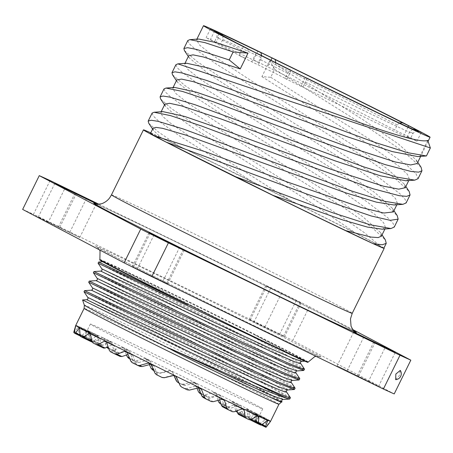 <?xml version="1.0" encoding="UTF-8"?>
<svg xmlns="http://www.w3.org/2000/svg" width="453" height="453" viewBox="0 0 453 453"><rect width="100%" height="100%" fill="white"/><g stroke="black" fill="none" stroke-linecap="round" stroke-linejoin="round"><path stroke-width="0.34" stroke-dasharray="2.27 1.7" d="M427.762 140.385L419.993 156.172L425.803 156.013M417.893 156.585L419.993 156.172M269.682 60.849L261.919 76.636L270.73 77.282L274.665 69.281L269.682 60.849L362.796 119.586L398.515 144.094L416.228 159.949L417.139 163.533M174.648 87.429L172.667 88.324L175.889 93.556L188.046 103.222L233.963 133.448L327.06 192.168L362.779 216.676L380.503 232.531L381.42 236.132M274.665 69.281L368.974 128.131L403.934 152.004L421.092 167.31M163.992 88.952L165.22 91.868L170.447 96.766L191.891 112.044L344.393 208.029L371.76 227.287L385.361 239.892M270.73 77.282L373.578 141.715L407.575 165.889L416.075 173.867L418.062 178.675M160.605 98.975L171.494 108.629L194.541 124.365L337.695 214.207L364.308 232.627L379.603 245.594L357.077 234.014L308.425 200.928L191.393 126.715L173.975 114.298L165.47 106.336L164.903 104.111M405.967 180.787L409.376 179.32L407.468 174.388L398.799 166.155L364.008 141.274L261.919 76.636M198.595 39.02L196.483 39.926L199.705 45.158L211.857 54.824L257.774 85.051L350.888 143.782L386.607 168.29L404.319 184.144L405.237 187.735M394.065 204.983L397.468 203.516L395.565 198.59L386.89 190.356L352.1 165.475L250.011 100.832L208.731 73.89L189.286 57.944L188.714 55.713M186.551 63.233L184.575 64.128L187.797 69.354L199.954 79.02L245.871 109.247L338.974 167.978L374.693 192.485L392.411 208.335L393.329 211.93M175.923 64.7L177.044 67.571L182.174 72.423L203.499 87.65L356.183 183.759L383.634 203.063L397.27 215.696M172.514 74.773L185.164 85.725L212.18 103.873L291.766 153.369L366.511 201.449L388.108 218.018L393.232 223.55L394.252 227.072M382.156 229.184L385.56 227.717L383.657 222.785L374.982 214.552L340.192 189.671L238.102 125.034L196.823 98.086L177.378 82.14L176.806 79.909M383.918 248.074A134.167 1.636 26.2 0 0 215.515 163.675A134.167 1.636 -153.8 0 0 150.753 132.859M162.87 111.619L160.764 112.525L162.497 116.228L169.818 122.701L199.19 143.023L290.588 200.611A126.279 1.54 -153.8 0 1 357.077 234.014M290.588 200.611L178.471 145.843L161.455 138.018L153.567 130.532L152.995 128.307M150.509 133.358A126.279 1.54 -153.8 0 1 161.455 138.018M383.861 248.182L379.603 245.594M98.924 204.246L281.692 292.949A216.46 2.644 -153.8 0 1 309.376 306.732L352.932 329.665M270.752 287.955L301.115 302.978L265.752 285.73L270.752 287.955L254.133 321.726L284.495 336.755L261.896 326.018L249.133 319.507L254.133 321.726M395.673 379.654L399.32 375.616L400.282 370.395M309.376 306.732L292.757 340.503L394.206 393.929M281.692 292.949L265.073 326.721A216.46 2.644 -153.8 0 1 292.757 340.503M50.085 180.543L33.465 214.314L265.073 326.721M22.65 209.416A216.46 2.644 -153.8 0 1 33.465 214.314M368.578 381.154L378.578 386.296L371.687 383.102L337.1 365.826L368.578 381.154L385.022 347.74M162.723 281.619L132.361 266.591L167.729 283.838L162.723 281.619L179.343 247.842M48.278 222.191L38.279 217.049L45.175 220.243L79.762 237.519L48.278 222.191L64.898 188.414M99.694 259.88A116.013 1.416 -153.8 0 1 182.757 299.212A116.013 1.416 -153.8 0 1 299.139 357.377A116.013 1.416 -153.8 0 1 307.881 362.326M98.635 262.038L256.07 342.151L290.566 360.577L304.41 369.025M303.912 370.395L301.047 368.13L291.964 362.83L257.774 344.495L159.535 294.161L98.069 263.199M263.023 341.545L293.589 356.047L305.345 361.149L291.97 353.759L253.216 334.121C208.369 311.681 151.738 284.02 122.134 270.09L103.409 261.721L108.76 264.886L187.559 304.676M287.666 389.959L287.015 389.082L252.548 369.75L184.297 334.416L92.474 287.898M292.259 380.446L291.511 379.41L286.908 376.483L267.021 365.441L198.023 329.512L97.163 278.374M296.947 370.922L296.2 369.88L291.607 366.964L271.794 355.956L203.018 320.141L101.857 268.85M301.675 361.392L299.461 359.382L290.096 353.878L253.216 334.121M294.535 389.45L293.759 388.595C288 383.595 209.864 343.312 150.158 313.216L88.697 282.253M299.223 379.92L296.358 377.655L287.276 372.355L253.085 354.025L154.847 303.691L93.38 272.723M93.958 271.568L251.33 351.653L285.832 370.078L299.716 378.544M89.264 281.092L246.511 361.109L281.03 379.54L295.016 388.057M290.311 397.564L253.187 376.607L181.087 339.365L84.581 290.616M286.517 391.902L251.234 371.913L182.672 336.432L91.359 290.163M291.302 382.508L282.678 376.936L260.764 364.959L191.636 329.088L96.047 280.639M295.962 372.932L100.736 271.115M300.645 363.402L279.994 351.2L229.971 324.897L122.134 270.09M84.032 291.794L188.822 344.75L260.832 382.122L282.576 394.065L288.142 397.468L289.846 398.974M282.983 399.484L281.885 398.278L277.032 395.237L256.981 384.138L188.663 348.572L87.82 297.451M281.834 401.432L272.774 395.69L250.611 383.6L181.579 347.791L86.676 299.693M282.026 401.715L273.38 396.432L251.273 384.62L181.189 348.804L82.571 299.965M107.491 348.051A107.48 1.314 -153.8 0 1 111.965 350.197L113.731 350.214L121.24 347.202L122.774 347.253A108.573 1.325 -153.8 0 1 134.088 352.728A108.573 1.325 -153.8 0 1 146.07 358.555A108.573 1.325 -153.8 0 1 171.211 370.871A108.573 1.325 -153.8 0 1 196.489 383.346A108.573 1.325 -153.8 0 1 220.175 395.141A108.573 1.325 -153.8 0 1 240.662 405.446A108.573 1.325 -153.8 0 1 256.545 413.566A108.573 1.325 -153.8 0 1 266.749 418.94A108.573 1.325 -153.8 0 1 270.577 421.205A108.573 1.325 -153.8 0 1 270.594 421.25M73.822 332.479A107.48 1.314 -153.8 0 1 74.456 332.706L78.584 326.426L78.743 333.725L79.116 334.71A107.48 1.314 -153.8 0 1 81.2 335.656L82.18 335.282L86.914 330.877L87.842 330.616L88.392 331.562L89.807 338.821L90.6 340.022A107.48 1.314 -153.8 0 1 93.998 341.624L95.402 341.46L101.648 337.808L102.916 337.723A108.573 1.325 -153.8 0 1 122.774 347.253L123.862 348.47L126.529 355.005M122.774 347.253L128.646 350.288L129.637 351.454L132.638 359.529L133.98 361.007A96.047 1.172 -153.8 0 1 135.362 361.681A96.047 1.172 26.2 0 1 136.761 362.355L138.799 362.519L147.457 360.101L149.297 360.311L150.396 361.539L153.986 369.925L155.475 371.483L152.604 369.92A107.48 1.314 -153.8 0 1 158.267 372.689L160.43 372.921L169.411 370.679L171.211 370.871L172.468 372.179L173.929 375.486M128.641 358.244A107.48 1.314 -153.8 0 1 133.89 360.792L135.906 360.945L144.354 358.414L146.07 358.555L149.297 360.311M133.918 360.973L129.818 358.855L133.918 360.979M103.601 348.085A96.047 1.172 -153.8 0 1 101.71 347.117L100.923 345.877L99.96 338.68L99.411 337.7L98.375 337.864L92.746 341.647L91.625 341.902A96.047 1.172 -153.8 0 1 90.407 341.262L90.045 340.226L90.396 332.949L84.988 338.312A96.047 1.172 -153.8 0 1 84.53 338.04L87.016 330.95L84.139 337.553A96.047 1.172 -153.8 0 1 84.473 337.672L89.507 331.839L88.839 338.731L89.133 339.676A96.047 1.172 -153.8 0 1 90.238 340.18L91.291 339.841L96.687 335.764L97.706 335.554L98.165 336.454L98.918 343.38L99.637 344.546A96.047 1.172 -153.8 0 1 101.438 345.39L102.905 345.26L109.7 341.885L111.053 341.845L111.817 342.898L113.856 350.475L114.937 351.817A96.047 1.172 -153.8 0 1 117.304 352.955L119.111 352.995L127.016 350.186L128.641 350.282M75.759 325.379A108.573 1.325 -153.8 0 1 78.584 326.426A108.573 1.325 -153.8 0 1 87.842 330.616A108.573 1.325 -153.8 0 1 102.916 337.723L103.771 338.821L106.665 347.309M102.916 337.723L111.059 341.851M114.898 351.8L108.726 348.674L114.898 351.8M90.577 340.01L99.637 344.546L90.577 340.01M89.122 339.671L79.116 334.71L89.122 339.671M211.126 384.671A96.047 1.172 -153.8 0 1 90.374 324.059A96.047 1.172 -153.8 0 1 141.97 348.255A96.047 1.172 -153.8 0 1 262.723 408.866A96.047 1.172 -153.8 0 1 211.126 384.671M120.102 356.432A96.047 1.172 -153.8 0 1 117.655 355.203L116.529 353.799L114.32 346.007L113.448 344.875L112.112 344.892L108.041 346.681M140.119 366.437L139.994 366.381A96.047 1.172 -153.8 0 1 137.168 364.971L135.798 363.453L132.678 355.237L131.551 353.98L129.994 353.895L128.018 354.523M175.923 376.341L173.108 375.282L164.099 377.485L161.931 377.247A96.047 1.172 -153.8 0 1 158.912 375.758L157.412 374.184L153.771 365.735L152.435 364.382L150.911 364.235M198.459 387.91L197.253 386.415L195.407 386.205L186.557 388.515L184.411 388.295A96.047 1.172 -153.8 0 1 181.41 386.822L180.334 385.962M219.614 399.942L218.793 397.553L217.808 396.392L216.172 396.29L207.904 398.912L205.905 398.77A96.047 1.172 26.2 0 1 204.518 398.096A96.047 1.172 -153.8 0 1 203.125 397.417L203.029 397.372M222.582 406.817A96.047 1.172 26.2 0 0 224.948 407.955L232.395 411.726M237.157 410.718L236.109 405.854L235.356 404.812L233.986 404.846L226.687 407.96L224.948 407.955M238.448 414.382A96.047 1.172 26.2 0 0 240.243 415.231L249.286 419.755M176.67 381.403L177.746 382.27A107.48 1.314 -153.8 0 1 183.442 385.078L185.617 385.322L194.705 383.159L196.489 383.346L197.678 384.631L200.968 392.932L202.361 394.455A107.48 1.314 -153.8 0 1 207.695 397.117L209.767 397.309L218.516 395.005L220.175 395.141L221.2 396.347L223.612 404.24L224.762 405.656A107.48 1.314 -153.8 0 1 229.377 407.977L231.217 408.068L239.218 405.412L240.662 405.446L241.426 406.534L242.621 413.844L243.431 415.095A107.48 1.314 -153.8 0 1 247.01 416.924L238.176 412.66L239.62 412.558L245.849 409.059L246.908 408.912L247.434 409.88L247.797 416.788L248.261 417.87A96.047 1.172 26.2 0 1 249.478 418.51L250.498 418.21L255.945 413.668L254.897 421.466A96.047 1.172 26.2 0 1 255.356 421.732L259.337 415.673L255.747 422.224A96.047 1.172 26.2 0 1 255.413 422.105L256.857 414.795L251.704 419.71L250.752 420.095A96.047 1.172 26.2 0 1 249.643 419.597L249.252 418.6L249.116 411.975L248.68 411.092L247.638 411.29L241.625 415.056L240.243 415.231M239.62 412.558L248.521 416.856L247.01 416.924L238.176 412.66A96.047 1.172 26.2 0 0 237.474 412.298M220.939 403.923A96.047 1.172 26.2 0 1 222.23 404.569L229.416 407.994L222.23 404.569L224.014 404.637L231.483 401.732L232.842 401.726L233.691 402.853L235.753 411.216M200.928 393.912A96.047 1.172 26.2 0 1 202.718 394.801L207.763 397.145L202.718 394.801L204.75 394.982L213.131 392.508L214.699 392.598L215.815 393.85L218.08 400.373M183.595 385.152L180.974 384.019L183.131 384.252L192.032 382.009L193.674 382.134L195.005 383.481L197.004 388.266M183.59 385.146L180.974 384.019A96.047 1.172 26.2 0 0 178.912 383M155.351 371.415L155.475 371.483A96.047 1.172 26.2 0 1 158.476 372.949L160.639 373.181L169.637 370.956L172.338 371.868L174.031 375.486M248.521 416.856L255.401 413.674L256.545 413.566L256.981 414.489L256.698 421.086L257.089 422.134A107.48 1.314 -153.8 0 1 259.388 423.345L260.486 423.079L266.749 418.94L264.812 426.296A107.48 1.314 -153.8 0 1 265.673 426.805L270.577 421.205L269.614 422.672M232.831 401.72L240.662 405.446M193.674 382.134L196.489 383.346M146.07 358.555L147.293 359.846L149.416 364.62M187.802 40.555L189.031 43.471L194.258 48.369L215.713 63.652L368.227 159.649L395.594 178.901L409.184 191.506M152.106 113.097L153.205 115.934L158.256 120.73L179.269 135.764L252.038 181.506M184.422 50.577L197.112 61.557L224.212 79.751L303.986 129.365L378.731 177.474L400.197 193.986L405.225 199.473L406.12 202.944M148.703 123.171L158.312 131.874L178.471 145.843M285.073 78.426A120.73 1.472 26.2 0 0 301.007 86.313L302.859 87.067A109.264 1.336 -153.8 0 0 410.475 138.539A109.264 1.336 -153.8 0 0 407.383 136.642L416.924 141.268A120.73 1.472 26.2 0 0 404.308 134.626L394.773 130A109.264 1.336 -153.8 0 0 272.689 69.383L267.74 66.812A120.73 1.472 26.2 0 0 253.527 59.938L258.476 62.508A109.264 1.336 -153.8 0 0 220.356 44.49L210.402 39.553A120.73 1.472 26.2 0 0 206.121 37.678L216.07 42.616A109.264 1.336 -153.8 0 0 214.399 42.061A109.264 1.336 -153.8 0 0 245.469 58.443L239.065 55.413A120.73 1.472 26.2 0 0 251.772 61.818L258.176 64.841A109.264 1.336 -153.8 0 0 286.925 79.184L285.073 78.426L289.422 69.586M305.356 77.469L301.007 86.313M412.853 129.23L409.863 131.608L407.383 136.642M306.522 77.944C306.828 78.346 306.432 79.711 305.333 82.038L302.859 87.067M421.273 132.429L416.924 141.268M408.04 127.038L404.308 134.626M399.252 122.933L397.247 124.966L394.773 130M275.775 62.695L272.689 69.383M270.951 60.289L267.74 66.812M257.876 51.098L253.527 59.938M261.613 55.611L258.476 62.508M222.955 35.895L222.831 39.456L220.356 44.49M214.654 30.912L210.402 39.553M210.469 28.839L206.121 37.678M218.363 33.431L218.55 37.588L216.07 42.616M247.978 48.879L247.944 53.409L245.469 58.443M243.42 46.574L239.065 55.413M256.121 52.973L251.772 61.818M260.152 54.881C261.483 55.793 261.647 57.435 260.651 59.813L258.176 64.841M290.588 70.062C290.894 70.464 290.498 71.829 289.399 74.156L286.925 79.184M111.466 194.852A134.167 1.636 26.2 0 1 183.544 228.646A134.167 1.636 26.2 0 1 342.111 307.598A134.167 1.636 -153.8 0 1 352.224 313.317M354.478 331.239A146.376 1.789 -153.8 0 0 345.35 326.285A146.376 1.789 26.2 0 0 209.966 258.499A146.376 1.789 26.2 0 0 95.894 203.997M253.827 325.577A126.098 1.54 26.2 0 0 312.066 351.97A126.098 1.54 26.2 0 0 163.029 277.763A126.098 1.54 26.2 0 0 104.79 251.375A126.098 1.54 26.2 0 0 253.827 325.577M283.419 336.307L300.039 302.536M279.495 334.529L296.115 300.758M250.209 319.948L266.828 286.177M357.134 375.967L373.753 342.196M347.094 370.967L363.714 337.196M358.538 376.154L374.954 342.796M133.442 267.038L149.988 233.403M137.361 268.816L153.816 235.373M166.647 283.397L183.267 249.62M59.722 227.378L76.138 194.014M69.762 232.372L86.206 198.958M58.318 227.191L74.938 193.414M308.068 361.941A116.013 1.416 26.2 0 0 299.325 356.998A116.013 1.416 26.2 0 0 182.944 298.827A116.013 1.416 26.2 0 0 99.881 259.501M289.637 396.97L285.9 391.347C285.418 390.175 285.792 389.421 287.015 389.082L293.759 388.595M281.387 402.117A109.819 1.342 26.2 0 0 143.329 332.802A109.819 1.342 26.2 0 0 84.332 305.152M278.963 404.252A108.573 1.325 26.2 0 0 142.452 335.73A108.573 1.325 26.2 0 0 84.122 308.38M136.761 362.355L133.89 360.792M132.638 359.529L129.399 357.853M129.637 351.454L123.862 348.47M127.016 350.186L121.24 347.202M117.304 352.955L111.965 350.197M113.856 350.475L108.392 347.706M107.157 347.083L106.353 346.675M111.817 342.898L103.771 338.821M109.7 341.885L101.648 337.808M101.438 345.39L93.998 341.624M98.918 343.38L89.807 338.821M98.165 336.454L88.392 331.562M96.687 335.764L86.914 330.877M90.238 340.18L81.2 335.656M88.839 338.731L78.743 333.725M89.609 332.559L78.771 327.185M88.873 332.242L78.041 326.868M84.139 337.553L74.162 332.649L84.133 337.553M84.473 337.672L74.456 332.706M84.315 336.839L74.281 331.902M86.727 331.477L75.64 326.024M86.789 331.556L75.628 326.069M84.988 338.312L80.158 335.956L84.994 338.317M84.53 338.04L74.213 332.966M85.645 337.83L80.039 335.101M89.717 333.289L79.847 328.476M90.566 333.748L79.847 328.521M90.407 341.262L80.498 336.432M92.746 341.647L91.948 341.268M98.375 337.864L90.396 334.008M99.96 338.68L90.407 334.071M101.71 347.117L92.876 342.853M100.923 345.877L92.027 341.579M203.125 397.417L205.996 398.98M205.905 398.77L211.245 401.528M198.346 387.638L198.737 387.847M195.407 386.205L198.51 387.893M186.557 388.515L189.45 390.09M184.411 388.295L187.282 389.857M158.912 375.758L156.444 374.693M157.412 374.184L154.926 373.113M153.771 365.735L151.098 364.586M139.994 366.381L137.525 365.316M137.168 364.971L132.191 362.66M135.798 363.453L130.781 361.126M132.678 355.237L127.293 352.734M129.994 353.895L127.236 352.615M117.655 355.203L110.509 351.8M116.529 353.799L109.326 350.373M114.32 346.007L106.591 342.326M112.112 344.892L106.563 342.247M216.172 396.29L221.947 399.274M218.793 397.553L222.061 399.246M207.904 398.912L213.284 401.692M233.986 404.846L242.038 408.923M226.687 407.96L234.19 411.76M236.109 405.854L242.112 408.895M247.638 411.29L257.417 416.182M241.625 415.056L250.736 419.614M249.116 411.975L257.468 416.154M256.2 415.186L267.038 420.56M251.704 419.71L261.8 424.716M256.93 415.503L267.072 420.526M259.082 416.267L270.237 421.749M256.228 421.601L266.624 426.715M259.02 416.188L270.181 421.675M256.092 414.455L266.811 419.682M254.897 420.605L264.886 425.475M255.237 413.991L265.962 419.218M248.261 417.87L257.089 422.134M249.478 418.51L259.388 423.345L249.49 418.521M247.797 416.788L256.698 421.086M247.434 409.88L256.981 414.489M245.849 409.059L255.401 413.674M236.285 411.692L243.431 415.095M235.418 410.412L242.621 413.844M233.691 402.853L241.426 406.534M231.483 401.732L239.218 405.412M219.784 403.34L224.762 405.656M218.595 401.907L223.612 404.24M215.815 393.85L221.2 396.347M213.131 392.508L218.516 395.005M199.892 393.397L202.361 394.455M198.482 391.862L200.968 392.932M195.005 383.481L197.678 384.631M192.032 382.009L194.705 383.159M172.695 372.462L172.468 372.179M153.986 369.925L153.324 369.563M150.396 361.539L147.293 359.846M147.457 360.101L144.354 358.414M138.799 362.519L135.906 360.945M183.131 384.252L185.617 385.322M204.75 394.982L209.767 397.309M224.014 404.637L231.217 408.068M250.498 418.21L260.486 423.079M254.897 421.466L264.812 426.296M255.356 421.732L265.673 426.805L255.356 421.737M255.911 421.205L266.307 426.318M255.747 422.224L266.064 427.292M255.413 422.105L261.29 425.016L255.407 422.1M255.486 421.335L261.998 424.563M250.752 420.095L260.769 425.061M249.252 418.6L251.013 419.478M119.111 352.995L113.731 350.214M102.905 345.26L95.402 341.46M91.291 339.841L82.18 335.282M85.056 337.1L74.96 332.094M84.632 337.236L74.235 332.123M90.045 340.226L80.056 335.356M305.333 82.038A109.264 1.336 26.2 0 0 412.949 133.51A109.264 1.336 26.2 0 0 409.863 131.608M397.247 124.966A109.264 1.336 26.2 0 0 275.164 64.354M260.951 57.48A109.264 1.336 26.2 0 0 222.831 39.456M218.55 37.588A109.264 1.336 26.2 0 0 216.874 37.027A109.264 1.336 26.2 0 0 247.944 53.409M260.651 59.813A109.264 1.336 26.2 0 0 289.399 74.156M428.091 141.285L420.661 156.387M416.228 159.949L417.762 162.27M380.503 232.531L382.043 234.869M164.518 104.892L165.47 106.336M409.376 179.32L408.753 180.583M196.868 39.151L196.483 39.926M184.96 63.346L184.575 64.128M392.411 208.34L393.951 210.668M177.378 82.14L176.427 80.691M173.052 87.548L172.667 88.324M385.56 227.717L384.942 228.98M95.526 203.895C96.659 203.895 138.777 223.669 192.706 250.056C252.802 279.371 321.37 313.618 345.084 326.149L354.784 331.466M301.115 302.978L284.495 336.755M265.752 285.73L249.133 319.507M395.197 352.525L378.578 386.296M353.714 332.055L337.1 365.826M148.98 232.819L132.361 266.591M184.343 250.067L167.729 283.838M54.898 183.272L38.279 217.049M96.381 203.742L79.762 237.519M316.109 356.375L319.812 356.732C315.639 355.209 288.901 342.621 253.782 325.554C206.681 302.712 146.166 272.689 116.727 257.559L96.846 247.015L99.473 249.869M305.345 361.149L304.807 361.183M103.409 261.721L102.729 261.766M97.718 335.56L87.859 330.628M89.524 331.845L78.596 326.426M87.027 330.956L75.776 325.424M90.407 332.955L79.598 327.683M99.422 337.706L89.79 333.057M90.374 324.059L86.427 332.072M262.723 408.866L258.782 416.885M197.248 386.415L200.379 388.119M175.815 376.194L176.036 376.477M152.435 364.382L149.745 363.227M131.557 353.98L126.127 351.46M113.46 344.88L105.662 341.166M217.802 396.386L223.623 399.399M235.35 404.806L243.465 408.917M248.669 411.086L258.527 416.018M256.845 414.789L267.774 420.208M259.326 415.667L270.577 421.199M255.928 413.663L266.743 418.934M246.896 408.906L256.528 413.555M214.694 392.592L220.118 395.112M155.356 371.42L153.771 370.554M161.143 111.744L160.764 112.525M404.319 184.144L405.854 186.472M188.329 56.495L189.286 57.939M152.61 129.088L153.567 130.532M397.468 203.516L396.845 204.779M417.672 131.274C417.632 131.789 416.788 129.416 412.949 133.51L410.475 138.539M215.764 31.925C215.379 32.265 217.774 31.489 216.874 37.027L214.399 42.061"/><path stroke-width="0.68" d="M203.482 25.708A126.279 1.54 -153.8 0 0 362.253 105.402A126.279 1.54 26.2 0 0 430.095 137.214A126.279 1.54 26.2 0 0 271.324 57.52A126.279 1.54 -153.8 0 0 203.482 25.708L196.868 39.151M260.22 54.915L289.422 69.586A120.73 1.472 26.2 0 0 305.356 77.469L378.821 113.205C399.229 123.001 413.606 129.745 417.672 131.274L417.672 131.274M412.853 129.23L415.271 129.513L421.273 132.429A120.73 1.472 26.2 0 0 408.657 125.787L402.655 122.871L399.252 122.933M275.775 62.695L275.209 59.592L272.089 57.973A120.73 1.472 26.2 0 0 257.876 51.098L260.996 52.718L261.613 55.611M222.955 35.895L221.019 33.816L214.756 30.708A120.73 1.472 26.2 0 0 210.469 28.839L216.732 31.948L218.363 33.431M215.77 31.931L243.42 46.574A120.73 1.472 26.2 0 0 256.121 52.973L260.186 54.898M173.052 87.548L176.806 79.909L181.54 79.094L193.04 81.58L233.488 94.966L346.89 136.619L392.264 151.585L417.876 156.585L426.415 155.962L430.35 147.961L427.762 140.385C421.749 143.035 393.17 134.535 354.659 120.832L249.161 82.033L208.295 67.99L186.551 63.233M420.661 156.387L417.139 163.533L410.645 164.96L395.214 161.948L342.751 145.034L237.247 106.228L196.381 92.186L174.648 87.429M384.942 228.98L381.42 236.132L378.198 237.582L371.018 237.072L345.781 230.622L373.17 243.663L383.861 248.182L386.245 243.34L382.275 244.773L373.17 243.663M417.762 162.27L421.092 167.31L421.97 170.741L418.668 172.146L411.25 171.511L385.061 164.581L301.33 134.711L213.352 101.772L182.406 91.41L165.974 88.058L163.992 88.952M382.043 234.869L385.361 239.892L386.245 243.34M418.062 178.675L414.767 180.147L396.437 177.055L364.399 167.083L195.09 104.751L170.011 97.146L163.035 96.042L160.073 96.902L160.605 98.975L164.518 104.892M161.143 111.744L164.903 104.111L169.637 103.29L181.138 105.781L221.585 119.167L334.982 160.815L380.361 175.787L405.967 180.787L414.767 180.147M408.753 180.583L405.237 187.735L398.736 189.156L383.312 186.149L330.843 169.229L225.334 130.424L184.467 116.381L162.87 111.619L154.065 112.259L152.106 113.097L148.171 121.098L148.703 123.171L152.61 129.088M247.995 53.143L240.232 68.924L229.207 59.943L233.142 51.942L247.995 53.143L215.855 42.486L198.595 39.02L189.796 39.66L187.802 40.555M184.96 63.346L188.714 55.713L193.029 54.853L203.437 56.976L240.232 68.924M396.845 204.779L393.329 211.93L383.946 213.029L361.256 207.502L287.678 182.1L206.426 152.095L155.079 136.098L166.24 142.168L272.921 195.305L342.604 219.915L367.428 227.078L382.156 229.184L390.956 228.544L369.818 224.694L332.355 212.644L233.374 175.894M430.35 147.961L177.887 63.862L175.923 64.7L171.981 72.701L172.514 74.773L176.427 80.691M393.951 210.668L397.27 215.696L398.153 219.139L390.271 220.334L371.228 215.979L307.355 194.229L166.24 142.168M426.415 155.962L407.802 152.712L375.628 142.655L206.817 80.498L181.874 72.939L174.932 71.84L171.981 72.701M394.252 227.072L390.956 228.544M345.781 230.622A126.279 1.54 -153.8 0 1 272.921 195.305M150.753 132.859A134.167 1.636 -153.8 0 0 143.437 129.875A134.167 1.636 -153.8 0 0 312.117 214.546A134.167 1.636 26.2 0 0 384.195 248.346A134.167 1.636 26.2 0 0 383.918 248.074M155.079 136.098A126.279 1.54 -153.8 0 1 150.509 133.358L152.995 128.307L155.832 127.378L162.44 128.29L186.092 135.181L345.865 192.882L376.358 202.14L394.065 204.983L402.864 204.343L384.54 201.251L352.502 191.285L183.199 128.958L158.114 121.347L151.132 120.238L148.171 121.098M352.932 329.665L410.826 360.158A216.46 2.644 -153.8 0 1 400.01 355.254L168.403 242.853A216.46 2.644 -153.8 0 1 140.724 229.071L39.269 175.639A216.46 2.644 -153.8 0 1 50.085 180.543L98.924 204.246M385.197 347.383L395.197 352.525L388.3 349.331L353.714 332.055L385.197 347.383L385.022 347.74M179.343 247.842L148.98 232.819L171.579 243.55L184.343 250.067L179.343 247.842M64.898 188.414L54.898 183.272L61.795 186.472L96.381 203.742L64.898 188.414M140.724 229.071L124.105 262.842L22.65 209.416L39.269 175.639M168.403 242.853L151.783 276.624A216.46 2.644 -153.8 0 1 124.105 262.842M400.01 355.254L383.391 389.025L151.783 276.624M410.826 360.158L394.206 393.929A216.46 2.644 -153.8 0 1 383.391 389.025M395.848 374.042L395.673 379.654A5.963 5.963 0 0 0 400.282 370.395L395.848 374.042M308.068 361.941A116.013 1.416 26.2 0 1 245.741 332.717A116.013 1.416 26.2 0 1 99.881 259.501L99.694 259.88A116.013 1.416 -153.8 0 0 187.559 304.676L98.635 262.038L98.069 263.193L263.023 341.545A116.013 1.416 -153.8 0 0 307.881 362.326L314.761 356.596L316.109 356.375M299.716 378.544L295.113 377.457L282.225 372.072L236.608 351.29L89.264 281.092L88.692 282.247L92.48 287.898L189.207 334.088L259.79 366.958L282.644 377.009L292.259 380.446L299.048 379.993M93.947 271.562L93.38 272.717L97.163 278.374L193.907 324.563L264.501 357.44L287.349 367.491L296.947 370.922L303.736 370.469L304.478 369.24L299.801 367.927L286.913 362.542L241.29 341.76L93.947 271.562L100.736 271.109L202.78 319.812L273.357 352.564L294.24 361.585L299.371 363.448L300.645 363.402C300.209 362.457 300.543 361.783 301.63 361.392L301.675 361.392M101.857 268.85L198.595 315.039L269.173 347.91L292.021 357.955L301.636 361.392L305.345 361.149M88.692 282.247L236.036 352.445L280.282 372.621L299.042 379.999L299.79 378.765M93.38 272.717L240.724 342.915L284.988 363.102L303.736 370.469M295.016 388.057L290.424 386.981L277.536 381.596L231.919 360.815L84.575 290.616L91.359 290.169L193.38 338.855L263.969 371.613L284.858 380.639L289.994 382.502L291.268 382.457C290.837 381.534 291.166 380.865 292.264 380.446M89.264 281.092L96.047 280.639L198.08 329.337L268.635 362.077L289.529 371.103L294.671 372.972L295.962 372.932C295.526 371.987 295.86 371.313 296.947 370.922M84.569 290.616L84.003 291.772L231.347 361.97L275.577 382.145L294.354 389.523L295.101 388.295M290.311 397.564L287.077 397.009L277.899 393.306L244.427 378.306A116.013 1.416 26.2 0 0 287.445 398.493L289.665 399.053L290.413 397.819M84.003 291.772L87.803 297.423L184.411 343.561L254.994 376.437L277.882 386.505L287.666 389.959M281.834 401.432L280.124 401.403L269.093 396.766L222.078 374.761C187.553 358.13 181.489 354.897 175.368 351.811L168.159 347.864L172.083 349.467L247.44 384.659L272.366 395.684L282.983 399.484M87.82 297.451L87.786 297.428C88.267 298.612 87.893 299.371 86.682 299.705M172.083 349.467L224.326 372.745C256.483 386.947 277.525 395.531 287.445 398.493M269.093 396.766A109.819 1.342 26.2 0 0 281.387 402.117L278.963 404.252A108.573 1.325 26.2 0 1 220.628 376.902A108.573 1.325 26.2 0 1 84.122 308.38L84.332 305.152L82.565 299.965L86.67 299.693L188.703 348.391L259.275 381.137L280.164 390.163L285.299 392.026L286.517 391.902M244.427 378.306L129.077 322.966L82.565 299.965M280.124 401.403L282.026 401.715M278.963 404.252L270.594 421.25A108.573 1.325 -153.8 0 1 267.768 420.203A108.573 1.325 -153.8 0 1 258.51 416.007A108.573 1.325 -153.8 0 1 243.442 408.906A108.573 1.325 -153.8 0 1 223.578 399.376A108.573 1.325 -153.8 0 1 212.264 393.9A108.573 1.325 -153.8 0 1 200.283 388.068L198.51 387.893L189.45 390.09L187.282 389.857A107.48 1.314 -153.8 0 1 181.619 387.083L180.113 385.52L176.398 377.066L175.141 375.758L173.335 375.56L164.309 377.745L162.14 377.508A107.48 1.314 -153.8 0 1 156.444 374.693L154.926 373.113L151.098 364.586L149.745 363.227M126.529 355.005L127.259 356.743L128.578 358.215L129.818 358.855L128.641 358.244M106.665 347.309L108.726 348.674L107.457 348.029M269.614 422.672L266.064 427.292A107.48 1.314 -153.8 0 1 265.43 427.071L267.768 420.203L261.8 424.716L260.769 425.061A107.48 1.314 -153.8 0 1 258.686 424.116L258.363 423.159L258.895 416.868L258.51 416.007L257.417 416.182L250.736 419.614L249.286 419.755A107.48 1.314 -153.8 0 1 245.888 418.153L245.141 416.975L244.156 409.931L243.442 408.906L242.038 408.923L234.19 411.76L232.395 411.726A107.48 1.314 -153.8 0 1 227.916 409.58L226.811 408.221L224.563 400.537L223.578 399.376L221.947 399.274L213.284 401.692L211.245 401.528A107.48 1.314 -153.8 0 1 205.996 398.98L204.637 397.496L201.455 389.331L200.283 388.068A108.573 1.325 -153.8 0 1 175.141 375.758A108.573 1.325 -153.8 0 1 149.864 363.283L148.125 363.113L139.575 365.503L137.525 365.316A107.48 1.314 -153.8 0 1 132.191 362.66L130.781 361.126L127.293 352.734L126.177 351.488L124.609 351.392L116.931 354.195L115.124 354.121A107.48 1.314 -153.8 0 1 110.509 351.8L109.326 350.373L106.591 342.326L105.696 341.183L104.383 341.211L97.922 344.597L96.455 344.682A107.48 1.314 -153.8 0 1 92.876 342.853L92.027 341.579L90.407 334.071L89.807 333.063L88.822 333.249L83.845 337.355L82.797 337.638A107.48 1.314 -153.8 0 1 80.498 336.432L80.056 335.356L79.603 327.689L75.073 333.476A107.48 1.314 -153.8 0 1 74.213 332.966L75.776 325.424L73.918 331.726L73.822 332.479L74.162 332.649L73.816 332.479M149.864 363.283A108.573 1.325 -153.8 0 1 126.177 351.488A108.573 1.325 -153.8 0 1 105.696 341.183A108.573 1.325 -153.8 0 1 89.807 333.063A108.573 1.325 -153.8 0 1 79.603 327.689A108.573 1.325 -153.8 0 1 75.776 325.424A108.573 1.325 -153.8 0 1 75.759 325.379L75.334 326.709M92.135 341.947L82.797 337.638M91.642 341.913L82.831 337.655M108.041 346.681L105.124 348.023L103.635 348.102L96.455 344.682M128.018 354.523L121.948 356.528L120.102 356.432L115.243 354.178M115.124 354.121L120.102 356.432M150.911 364.235L142.061 366.573L139.994 366.381M137.525 365.316L140.119 366.437M180.543 386.228L175.923 376.341M203.125 397.417L201.744 395.916L198.346 387.638M203.029 397.372L205.996 398.98M227.916 409.58L222.525 406.794L221.432 405.441L219.614 399.942M245.888 418.153L238.414 414.37L237.638 413.176L237.157 410.718M237.474 412.298A96.047 1.172 26.2 0 0 236.285 411.692L235.753 411.216M220.939 403.923A96.047 1.172 26.2 0 0 219.784 403.34L218.595 401.907L218.08 400.373M200.928 393.912A96.047 1.172 26.2 0 0 199.892 393.397L198.482 391.862L197.004 388.266M178.912 383A96.047 1.172 26.2 0 0 177.955 382.53L176.234 380.69L173.929 375.486M174.031 375.486L176.874 381.658M258.686 424.116L250.107 419.829L258.652 424.104M149.416 364.62L151.092 368.346L152.604 369.92M233.142 51.942L204.915 42.633L189.796 39.66M405.854 186.472L409.184 191.506L410.061 194.943L406.754 196.347L399.331 195.707L373.142 188.771L289.41 158.901L201.438 125.968L170.492 115.606L154.065 112.253M229.207 59.943L196.744 49.468L187.661 47.69L183.89 48.505L184.422 50.577L188.329 56.495M410.061 194.943L406.12 202.944L402.864 204.343M408.657 125.787L408.04 127.038M272.089 57.973L270.951 60.289M247.485 48.499L247.978 48.879M260.152 54.881A113.51 1.387 -153.8 0 0 290.588 70.062L290.696 70.215M415.271 129.513A113.51 1.387 -153.8 0 1 306.522 77.944M275.209 59.592A113.51 1.387 -153.8 0 1 402.655 122.871M221.019 33.816A113.51 1.387 -153.8 0 1 260.996 52.718M247.451 48.477A113.51 1.387 -153.8 0 1 216.732 31.948M384.195 248.346L352.224 313.317A134.167 1.636 -153.8 0 1 280.147 279.524A134.167 1.636 -153.8 0 1 121.58 200.571A134.167 1.636 26.2 0 1 111.466 194.852L109.954 197.417C109.411 198.204 107.225 201.534 101.97 203.635C98.578 204.326 96.427 204.411 95.526 203.895L95.549 203.901M95.894 203.997A146.376 1.789 26.2 0 0 104.745 209.513A146.376 1.789 -153.8 0 0 262.825 288.397A146.376 1.789 -153.8 0 0 354.478 331.239M374.954 342.796L375.158 342.383M153.816 235.373L153.98 235.039M76.138 194.014L76.342 193.601M86.206 198.958L86.381 198.601M84.332 305.152A109.819 1.342 26.2 0 0 168.159 347.864M129.399 357.853L127.259 356.743M108.392 347.706L107.157 347.083M74.281 331.902L73.918 331.726M80.158 335.956L75.09 333.487L80.158 335.956M80.039 335.101L75.657 332.961M79.847 328.476L78.998 328.057M91.948 341.268L83.845 337.355M90.396 334.008L88.822 333.249M103.601 348.085L96.523 344.71M201.744 395.916L204.637 397.496M198.737 387.847L201.455 389.331M150.798 364.257L148.125 363.113M142.061 366.573L139.575 365.503M127.236 352.615L124.609 351.392M121.948 356.528L116.931 354.195M106.563 342.247L104.383 341.211M105.124 348.023L97.922 344.597M222.061 399.246L224.563 400.537M242.112 408.895L244.156 409.931M257.468 416.154L258.895 416.868M267.072 420.526L267.768 420.871M153.324 369.563L151.092 368.346M261.29 425.016L265.418 427.066L261.29 425.016M261.998 424.563L265.583 426.341M251.013 419.478L258.363 423.159M238.448 414.382L245.832 418.125M237.638 413.176L245.141 416.975M222.582 406.817L227.814 409.523M221.432 405.441L226.811 408.221M430.095 137.214L428.091 141.285M174.779 87.418L165.974 88.058M186.693 63.222L177.887 63.862M398.153 219.139L394.218 227.14M143.437 129.875L111.466 194.852M352.224 313.317L350.48 318.878L351.058 326.2C352.587 329.308 353.827 331.064 354.784 331.466M100.736 271.115C101.948 270.764 102.321 270.005 101.851 268.844L98.069 263.193M102.729 261.766L98.635 262.038M304.427 369.053L300.645 363.402M299.744 378.583L295.962 372.932M295.05 388.108L291.268 382.457M289.648 399.042L282.876 399.489C281.681 400.118 281.353 400.792 281.874 401.5M294.348 389.512L287.564 389.965C286.364 390.577 286.036 391.245 286.568 391.981L290.362 397.638M281.387 402.117L282.032 401.896M84.122 308.38L75.759 325.379M269.603 422.689L270.594 421.25M153.771 370.554L152.48 369.858M92.474 287.898C92.939 289.059 92.565 289.812 91.359 290.163M97.163 278.369C97.627 279.529 97.253 280.288 96.047 280.639M99.881 259.501L100.034 250.939L99.473 249.869M187.825 40.504L183.89 48.505M421.964 170.741L418.028 178.742M164.014 88.901L160.079 96.902"/></g></svg>

